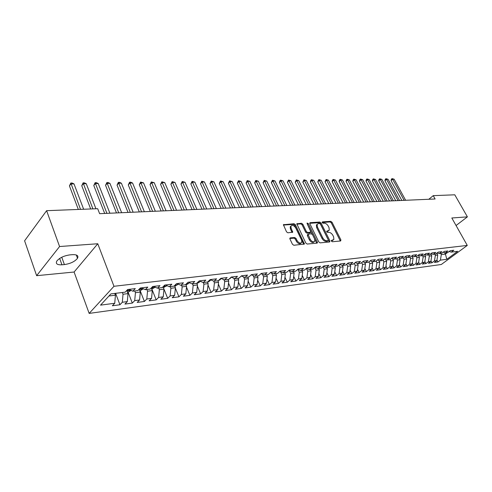<?xml version="1.0" encoding="UTF-8"?>
<svg xmlns="http://www.w3.org/2000/svg" width="492" height="492" viewBox="0 0 492 492"><rect width="100%" height="100%" fill="white"/><g stroke="black" fill="none" stroke-linecap="round" stroke-linejoin="round"><path stroke-width="0.74" d="M331.387 241.092L332.291 241.744L340.636 240.982L340.913 239.918L332.032 222.243L330.765 221.32L322.395 221.874L322.186 222.599L323.084 223.251L324.179 223.177C325.809 223.263 327.174 224.254 328.275 226.148L329.013 227.624L329.277 230.207L326.706 231.234L326.762 231.806L327.666 232.458L328.754 232.372C330.384 232.439 331.756 233.429 332.869 235.342L333.613 236.83L333.865 239.493L331.331 240.508L331.387 241.092M290.305 237.864L289.849 238.183L289.929 238.983L292.463 244.29L293.841 245.268L304.431 244.044L295.397 224.703L294.05 223.743L283.41 224.739L286.516 231.83L287.888 232.808L292.722 232.162L291.135 228.251L290.907 226.179C292.291 224.752 293.896 225.336 295.723 227.925L301.614 240.133L301.83 242.328C300.428 243.706 298.828 243.109 297.033 240.533L296.049 238.472L294.683 237.507L290.305 237.864L289.806 238.312M59.575 246.529L36.636 275.686L74.095 272.027L97.773 243.749L59.575 246.529L46.617 210.681L97.687 208.7L99.618 213.676L435.113 198.989L433.243 195.65L428.803 199.266M97.773 243.749L113.972 286.289L467.283 245.428L441.306 264.493L89.157 313.404L113.972 286.289M456.059 225.52L467.4 216.861L451.816 217.993L467.283 245.428M467.4 216.861L454.786 194.807L433.243 195.65M318.785 241.916L320.101 242.863L329.64 241.99L329.941 240.908L321.036 222.981L319.745 222.046L310.181 222.679L309.769 222.95L309.855 223.731L318.785 241.916M317.02 243.14L307.18 244.044L305.833 243.085L296.799 223.829L301.485 223.251L302.814 224.204L306.418 231.603L307.752 232.556L310.944 232.07L307.113 223.608L307.051 223.06L308.269 223.528L317.346 242.046L317.426 242.876L317.02 243.14M399.387 264.518L400.679 266.978L396.73 267.507L399.221 265.594L396.57 265.944L397.45 260.059L396.792 258.798L394.037 259.143L396.62 257.132L392.462 257.63L389.879 259.653L387.081 259.997L389.67 257.968L385.433 258.478L382.844 260.514L379.99 260.865L382.579 258.823L378.268 259.339L375.673 261.4L372.764 261.756L375.359 259.69L370.962 260.219L368.36 262.291L365.402 262.66L367.998 260.575L363.508 261.117L360.913 263.208L357.887 263.583L360.488 261.48L355.913 262.033L353.311 264.142L350.23 264.518L352.832 262.402L348.164 262.968L345.562 265.096L342.42 265.477L345.021 263.343L340.261 263.921L337.66 266.061L334.449 266.455L337.057 264.302L332.198 264.893L329.591 267.051L326.319 267.457L328.927 265.286L323.97 265.883L321.362 268.066L318.023 268.472L320.63 266.283L315.569 266.892L312.961 269.093L309.548 269.511L312.156 267.304L306.99 267.925L304.382 270.151L300.901 270.575L303.509 268.343L298.232 268.983L295.624 271.221L292.07 271.658L294.671 269.407L289.284 270.059L286.682 272.322L283.048 272.765L285.649 270.495L280.139 271.16L277.543 273.441L273.829 273.896L276.43 271.609L270.803 272.285L268.202 274.591L264.413 275.053L267.008 272.74L261.252 273.435L258.657 275.76L254.782 276.24L257.371 273.903L251.492 274.61L248.903 276.959L244.936 277.445L247.525 275.089L241.504 275.815L238.928 278.183L234.868 278.681L237.452 276.301L231.295 277.045L228.718 279.438L224.573 279.948L227.144 277.543L220.847 278.3L218.276 280.717L214.032 281.24L216.597 278.816L210.152 279.591L207.593 282.027L203.251 282.562L205.804 280.114L199.205 280.907L196.659 283.374L192.206 283.921L194.752 281.442L187.993 282.26L185.459 284.745L180.902 285.305L183.436 282.808L176.511 283.644L173.99 286.153L169.322 286.725L171.843 284.204L164.746 285.059L162.237 287.599L157.452 288.183L159.962 285.637L152.686 286.51L150.195 289.075L145.294 289.677L147.778 287.1L140.325 287.998L137.846 290.594L132.822 291.209L135.294 288.607L127.649 289.53L125.189 292.143L110.885 293.902L100.528 305.145L114.734 303.263L115.429 295.188L114.759 293.423M396.786 258.804L399.369 256.799L403.446 256.307L400.869 258.306L403.563 257.974L406.14 255.981L410.143 255.502L407.573 257.482L410.217 257.156L412.788 255.182L416.724 254.708L414.153 256.67L416.755 256.357L419.319 254.395L423.182 253.933L420.617 255.877L423.169 255.569L425.734 253.626L429.522 253.165L426.964 255.102L429.473 254.794L432.031 252.863L435.752 252.414L433.2 254.333L435.666 254.032L438.218 252.119L441.877 251.676L439.331 253.583L441.748 253.288L444.294 251.387L447.892 250.957L445.346 252.845L447.726 252.55L450.266 250.668L453.802 250.243L451.269 252.119L457.658 251.332L446.841 259.29L440.42 260.139L441.306 254.598L440.66 253.417M436.945 260.108L437.954 261.959L440.42 260.139M437.954 261.959L434.399 262.439L436.865 260.606L434.479 260.926L435.365 255.336L434.719 254.149M430.955 260.822L432.007 262.759L434.479 260.926M432.007 262.759L428.391 263.245L430.863 261.406L428.434 261.726L429.319 256.086L428.673 254.893M424.86 261.541L425.955 263.577L428.434 261.726M425.955 263.577L422.277 264.069L424.756 262.211L422.284 262.537L423.169 256.855L422.517 255.649M418.661 262.267L419.805 264.401L422.284 262.537M419.805 264.401L416.06 264.905L418.538 263.036L416.023 263.368L416.909 257.636L416.257 256.412M412.351 263.011L413.538 265.243L416.023 263.368M413.538 265.243L409.725 265.76L412.216 263.872L409.651 264.21L410.537 258.429L409.885 257.199M405.925 263.761L407.167 266.104L409.651 264.21M407.167 266.104L403.286 266.627L405.777 264.727L403.169 265.071L404.055 259.235L403.397 257.993M400.679 266.978L403.169 265.071M392.727 265.293L394.074 267.863L396.57 265.944M394.074 267.863L390.051 268.404L392.548 266.473L389.849 266.836L390.728 260.895L390.021 259.542M385.949 266.074L387.345 268.773L389.849 266.836M387.345 268.773L383.25 269.321L385.753 267.377L383.004 267.74L383.883 261.75L383.127 260.293M379.043 266.867L380.494 269.69L383.004 267.74M380.494 269.69L376.325 270.256L378.834 268.294L376.029 268.663L376.909 262.617L376.103 261.055M372.007 267.673L373.52 270.631L376.029 268.663M373.52 270.631L369.271 271.203L371.78 269.229L368.926 269.604L369.806 263.503L368.945 261.83M364.843 268.484L366.411 271.59L368.926 269.604M366.411 271.59L362.087 272.168L364.597 270.176L361.688 270.563L362.561 264.407L361.657 262.611M357.536 269.315L359.172 272.562L361.688 270.563M359.172 272.562L354.763 273.152L357.278 271.147L354.308 271.541L355.187 265.323L354.222 263.404M350.095 270.151L351.792 273.552L354.308 271.541M351.792 273.552L347.297 274.161L349.818 272.137L346.792 272.537L347.659 266.258L346.639 264.21M342.506 271L344.271 274.567L346.792 272.537M344.271 274.567L339.689 275.182L342.211 273.14L339.123 273.552L339.997 267.217L338.914 265.028M334.769 271.861L336.608 275.6L339.123 273.552M336.608 275.6L331.934 276.227L334.455 274.167L331.307 274.585L332.174 268.189L331.03 265.858M326.879 272.734L328.785 276.652L331.307 274.585M328.785 276.652L324.025 277.291L326.54 275.219L323.336 275.643L324.197 269.185L322.992 266.701M318.828 273.613L320.815 277.722L323.336 275.643M320.815 277.722L315.956 278.38L318.478 276.283L315.2 276.719L316.061 270.194L314.788 267.556M310.618 274.511L312.684 278.816L315.2 276.719M312.684 278.816L307.721 279.487L310.243 277.377L306.903 277.814L307.758 271.233L306.411 268.417M302.242 275.415L304.388 279.936L306.903 277.814M304.388 279.936L299.327 280.612L301.842 278.484L298.435 278.939L299.29 272.285L297.974 269.511M293.687 276.338L295.92 281.073L298.435 278.939M295.92 281.073L290.754 281.768L293.275 279.622L289.794 280.083L290.643 273.361L289.376 270.668M284.96 277.267L287.279 282.236L289.794 280.083M287.279 282.236L282.008 282.943L284.524 280.778L280.969 281.252L281.811 274.462L280.6 271.848M276.049 278.208L278.454 283.423L280.969 281.252M278.454 283.423L273.072 284.148L275.588 281.965L271.959 282.445L272.796 275.588L271.633 273.066M266.947 279.161L269.45 284.634L271.959 282.445M269.45 284.634L263.952 285.378L266.461 283.171L262.753 283.663L263.589 276.732L262.482 274.315M257.648 280.12L260.25 285.877L262.753 283.663M260.25 285.877L254.635 286.627L257.138 284.407L253.355 284.905L254.179 277.906L253.134 275.594M248.146 281.092L250.852 287.137L253.355 284.905M250.852 287.137L245.114 287.912L247.611 285.668L243.743 286.178L244.567 279.105L243.583 276.91M238.435 282.076L241.246 288.429L243.743 286.178M241.246 288.429L235.385 289.222L237.882 286.959L233.928 287.482L234.739 280.329L233.823 278.257M228.509 283.072L231.431 289.751L233.928 287.482M231.431 289.751L225.441 290.557L227.931 288.275L223.885 288.81L224.69 281.578L223.848 279.647M218.362 284.075L221.4 291.104L223.885 288.81M221.4 291.104L215.275 291.928L217.753 289.622L213.62 290.169L214.414 282.857L213.651 281.08M207.987 285.083L211.142 292.482L213.62 290.169M211.142 292.482L204.875 293.324L207.347 291L203.122 291.559L203.909 284.167L203.221 282.549M197.366 286.098L200.65 293.896L203.122 291.559M200.65 293.896L194.242 294.757L196.702 292.408L192.378 292.98L193.153 285.508L192.477 283.884M186.499 287.125L189.918 295.335L192.378 292.98M189.918 295.335L183.362 296.221L185.81 293.853L181.382 294.437L182.151 286.879L181.468 285.237M175.38 288.152L178.934 296.817L181.382 294.437M178.934 296.817L172.225 297.721L174.66 295.329L170.127 295.926L170.884 288.281L170.207 286.621M163.996 289.185L167.692 298.33L170.127 295.926M167.692 298.33L160.822 299.253L163.246 296.842L158.602 297.451L159.353 289.72L158.676 288.035M151.887 289.105L156.185 299.88L158.602 297.451M156.185 299.88L149.144 300.827L151.554 298.386L146.8 299.019L147.532 291.19L146.862 289.487M140.109 290.557L144.396 301.467L146.8 299.019M144.396 301.467L137.188 302.432L139.58 299.972L134.71 300.618L135.429 292.697L134.759 290.969M128.049 292.039L132.317 303.09L134.71 300.618M132.317 303.09L124.931 304.081L127.311 301.596L122.317 302.26L123.025 294.247L122.354 292.494M115.688 293.558L119.943 304.757L122.317 302.26M119.943 304.757L112.373 305.772L114.734 303.263M132.822 291.209L128.996 289.364M108.953 295.993L115.429 295.188M145.294 289.677L141.444 287.869M123.025 294.247L128.025 293.619L126.795 290.44M127.311 301.596L128.025 293.619M157.452 288.183L153.59 286.405M135.429 292.697L140.306 292.088L139.174 289.204M139.58 299.972L140.306 292.088M169.322 286.725L165.441 284.979M147.532 291.19L152.299 290.6L151.253 287.986M151.554 298.386L152.299 290.6M180.902 285.305L177.009 283.583M159.353 289.72L163.996 289.142L163.043 286.781M163.246 296.842L163.996 289.142M192.206 283.921L188.301 282.224M170.884 288.281L175.423 287.715L174.549 285.594M174.66 295.329L175.423 287.715M203.251 282.562L199.334 280.895M182.151 286.879L186.585 286.326L185.792 284.419M185.81 293.853L186.585 286.326M214.032 281.24L210.133 279.61M193.153 285.508L197.483 284.966L196.769 283.263M196.702 292.408L197.483 284.966M224.573 279.948L220.767 278.38M203.909 284.167L208.141 283.638L207.458 282.045M207.347 291L208.141 283.638M234.868 278.681L231.148 277.18M214.414 282.857L218.553 282.346L217.87 280.766M217.753 289.622L218.553 282.346M244.936 277.445L241.301 276M224.69 281.578L228.737 281.073L228.054 279.517M227.931 288.275L228.737 281.073M254.782 276.24L251.227 274.85M234.739 280.329L238.694 279.837L238.011 278.294M237.882 286.959L238.694 279.837M264.413 275.053L260.938 273.718M244.567 279.105L248.435 278.62L247.753 277.101M247.611 285.668L248.435 278.62M273.829 273.896L270.434 272.611M254.179 277.906L257.968 277.433L257.285 275.932M257.138 284.407L257.968 277.433M283.048 272.765L279.727 271.522M263.589 276.732L267.291 276.27L266.615 274.782M266.461 283.171L267.291 276.27M292.07 271.658L288.822 270.459M272.796 275.588L276.424 275.133L275.748 273.663M275.588 281.965L276.424 275.133M300.901 270.575L297.721 269.419M281.811 274.462L285.366 274.019L284.69 272.568M284.524 280.778L285.366 274.019M309.548 269.511L306.436 268.398M290.643 273.361L294.124 272.931L293.441 271.492M293.275 279.622L294.124 272.931M318.023 268.472L314.972 267.396M299.29 272.285L302.697 271.861L302.02 270.44M301.842 278.484L302.697 271.861M326.319 267.457L323.336 266.412M307.758 271.233L311.104 270.815L310.427 269.407M310.243 277.377L311.104 270.815M334.449 266.455L331.528 265.446M316.061 270.194L319.339 269.788L318.662 268.398M318.478 276.283L319.339 269.788M342.42 265.477L339.554 264.499M324.197 269.185L327.408 268.786L326.731 267.402M326.54 275.219L327.408 268.786M350.23 264.518L347.426 263.571M332.174 268.189L335.323 267.796L334.646 266.43M334.455 274.167L335.323 267.796M357.887 263.583L355.138 262.66M339.997 267.217L343.078 266.83L342.407 265.471M342.211 273.14L343.078 266.83M365.402 262.66L362.702 261.769M347.659 266.258L350.691 265.883L349.96 264.432M349.818 272.137L350.691 265.883M372.764 261.756L370.119 260.889M355.187 265.323L358.151 264.954L357.37 263.411M357.278 271.147L358.151 264.954M379.99 260.865L377.395 260.028M362.561 264.407L365.476 264.044L364.646 262.408M364.597 270.176L365.476 264.044M387.081 259.997L384.535 259.186M369.806 263.503L372.659 263.146L371.786 261.437M371.78 269.229L372.659 263.146M394.037 259.143L391.54 258.355M376.909 262.617L379.713 262.267L378.791 260.477M378.834 268.294L379.713 262.267M400.869 258.306L398.415 257.537M383.883 261.75L386.638 261.406L385.673 259.548M385.753 267.377L386.638 261.406M407.573 257.482L405.168 256.738M390.728 260.895L393.434 260.557L392.425 258.632M392.548 266.473L393.434 260.557M414.153 256.67L411.792 255.951M397.45 260.059L400.107 259.727L399.061 257.74M399.221 265.594L400.107 259.727M420.617 255.877L418.298 255.176M404.055 259.235L406.663 258.909L405.58 256.861M405.777 264.727L406.663 258.909M426.964 255.102L424.688 254.413M410.537 258.429L413.102 258.109L411.982 256.006M412.216 263.872L413.102 258.109M433.2 254.333L430.967 253.669M416.909 257.636L419.424 257.322L418.28 255.188M418.538 263.036L419.424 257.322M439.331 253.583L437.13 252.931M423.169 256.855L425.642 256.547L424.547 254.524M424.756 262.211L425.642 256.547M445.346 252.845L443.194 252.212M429.319 256.086L431.748 255.785L430.703 253.866M430.863 261.406L431.748 255.785M451.269 252.119L449.147 251.498M435.365 255.336L437.751 255.04L436.755 253.214M436.865 260.606L437.751 255.04M46.617 210.681L24.6 240.797L36.636 275.686M74.095 272.027L89.157 313.404M444.602 252.624L445.408 254.087L447.419 252.587M441.306 254.598L445.408 254.087L446.841 259.29M70.012 254.862C63.935 255.723 59.52 257.808 56.771 261.111C55.498 263.786 57.22 265.016 61.949 264.801L64.403 264.579C70.485 263.675 74.852 261.572 77.508 258.282C78.732 255.711 77.053 254.505 72.478 254.665L70.012 254.862M331.319 240.926L333.121 240.145M328.539 230.877L326.706 231.664M340.329 241.012L331.313 222.876L330.046 221.953L322.131 222.482M329.351 242.015L320.317 223.62L319.031 222.685L309.726 223.306M328.059 240.656L328.275 239.905L320.452 224.143L319.548 223.491L318.386 223.571L317.106 224.401L317.377 226.929L322.727 237.759C323.853 239.709 325.243 240.705 326.897 240.76L328.059 240.656L327.334 241.289L328.152 240.637M317.143 224.327L316.387 225.041L316.657 227.575L317.377 226.929M327.334 241.289L326.171 241.394C324.511 241.338 323.121 240.342 321.996 238.399L316.657 227.575M296.756 224.174L300.772 223.903L301.485 223.251M310.667 232.316L309.806 232.987L307.026 233.208L305.698 232.255L302.1 224.856L300.772 223.903M316.756 243.165L307.162 223.706M310.188 239.34C311.922 241.843 313.472 242.451 314.843 241.166L314.628 238.958L312.549 234.715L311.227 233.762L308.029 234.266L310.188 239.34L309.462 239.985C311.19 242.476 312.74 243.091 314.111 241.818M307.586 234.653L307.383 235.717L308.109 235.071M309.462 239.985L307.383 235.717M301.079 243.03C299.653 244.34 298.06 243.725 296.307 241.185L295.323 239.124L293.958 238.159L289.8 238.503M290.938 226.105L290.194 226.837L290.421 228.915L291.135 228.251M292.045 232.488L290.421 228.915M303.755 244.358L294.683 225.361L293.337 224.401L283.367 225.065M436.841 253.374L437.406 253.011M405.636 200.281L394.147 179.217L392.634 179.242L391.048 180.619L401.823 200.447M391.048 180.619L391.411 179.162L392.05 178.608L392.634 179.242L404.129 200.342M392.05 178.608L394.147 179.217M430.844 254.124L431.386 253.792M399.578 200.545L388.065 179.309L386.527 179.328L384.935 180.724L395.74 200.711M384.935 180.724L385.304 179.248L385.943 178.688L386.527 179.328L398.046 200.613M385.943 178.688L388.065 179.309M424.744 254.881L425.26 254.585M393.422 200.816L381.878 179.395L380.31 179.42L378.723 180.822L389.547 200.982M378.723 180.822L379.098 179.34L379.732 178.774L380.31 179.42L391.866 200.884M379.732 178.774L381.878 179.395M418.532 255.662L419.012 255.391L418.428 255.459M387.155 201.087L375.587 179.488L373.994 179.512L372.401 180.927L383.256 201.259M372.401 180.927L372.788 179.426L373.422 178.86L373.994 179.512L385.574 201.154M373.422 178.86L375.587 179.488M412.216 256.449L412.64 256.209M380.79 201.363L369.184 179.586L367.573 179.605L365.974 181.031L376.854 201.535M365.974 181.031L366.368 179.518L367.001 178.953L367.573 179.605L379.178 201.437M367.001 178.953L369.184 179.586M405.783 257.255L406.158 257.045M374.307 201.652L362.678 179.678L361.036 179.703L359.443 181.142L370.341 201.825M359.443 181.142L359.837 179.617L360.476 179.039L361.036 179.703L372.672 201.72M360.476 179.039L362.678 179.678M399.24 258.072L399.553 257.894M367.715 201.941L356.06 179.777L354.388 179.801L352.795 181.253L363.717 202.114M352.795 181.253L353.201 179.709L353.834 179.131L354.388 179.801L366.048 202.009M353.834 179.131L356.06 179.777M361.005 202.23L349.326 179.875L347.629 179.9L346.03 181.363L356.977 202.409M346.03 181.363L346.442 179.808L347.081 179.223L347.629 179.9L359.314 202.304M347.081 179.223L349.326 179.875M354.178 202.532L342.475 179.974L340.747 179.998L339.148 181.474L350.119 202.71M339.148 181.474L339.572 179.906L340.206 179.316L340.747 179.998L352.457 202.606M340.206 179.316L342.475 179.974M347.229 202.833L335.507 180.072L333.742 180.103L332.143 181.591L343.139 203.018M332.143 181.591L332.574 180.01L333.213 179.414L333.742 180.103L345.476 202.913M333.213 179.414L335.507 180.072M340.156 203.147L328.41 180.177L326.614 180.207L325.015 181.708L336.03 203.325M325.015 181.708L326.098 179.512L326.614 180.207L338.367 203.221M326.098 179.512L328.41 180.177M332.955 203.46L321.19 180.281L319.363 180.312L317.758 181.825L328.791 203.645M317.758 181.825L318.847 179.611L319.363 180.312L331.134 203.54M318.847 179.611L321.19 180.281M325.624 203.78L313.834 180.392L311.971 180.416L310.372 181.948L321.424 203.965M310.372 181.948L310.833 180.324L311.473 179.715L311.971 180.416L323.767 203.86M311.473 179.715L313.834 180.392M318.152 204.106L306.344 180.502L304.45 180.527L302.851 182.071L313.914 204.297M302.851 182.071L303.958 179.814L304.45 180.527L316.264 204.192M303.958 179.814L306.344 180.502M310.544 204.444L298.718 180.613L296.787 180.638L295.188 182.194L306.27 204.629M295.188 182.194L296.307 179.918L296.787 180.638L308.619 204.524M296.307 179.918L298.718 180.613M302.789 204.783L290.95 180.724L288.982 180.755L287.389 182.323L298.478 204.967M287.389 182.323L288.509 180.029L288.982 180.755L300.827 204.869M288.509 180.029L290.95 180.724M294.886 205.127L283.035 180.841L281.03 180.871L279.438 182.458L290.544 205.318M279.438 182.458L279.93 180.773L280.569 180.14L281.03 180.871L292.888 205.213M280.569 180.14L283.035 180.841M286.836 205.478L274.966 180.958L272.931 180.988L271.332 182.587L282.451 205.674M271.332 182.587L272.476 180.25L272.931 180.988L284.8 205.57M272.476 180.25L274.966 180.958M278.626 205.84L266.75 181.081L264.671 181.111L263.079 182.723L274.204 206.031M263.079 182.723L264.229 180.361L264.671 181.111L276.547 205.933M264.229 180.361L266.75 181.081M270.256 206.203L258.374 181.204L256.252 181.234L254.659 182.864L265.797 206.4M254.659 182.864L255.828 180.478L268.14 206.296M255.828 180.478L258.374 181.204M261.719 206.578L249.831 181.327L247.667 181.357L246.08 183.006L257.218 206.775M246.08 183.006L247.255 180.595L259.561 206.671M247.255 180.595L249.831 181.327M253.017 206.96L241.117 181.45L238.915 181.487L237.328 183.147L248.472 207.157M237.328 183.147L238.515 180.712L250.815 207.058M238.515 180.712L241.117 181.45M244.137 207.347L232.236 181.585L229.985 181.616L228.405 183.295L239.549 207.55M228.405 183.295L229.598 180.835L241.886 207.446M229.598 180.835L232.236 181.585M235.071 207.747L223.171 181.714L220.877 181.751L219.303 183.442L230.447 207.95M219.303 183.442L220.508 180.964L232.778 207.845M220.508 180.964L223.171 181.714M225.822 208.153L213.922 181.849L211.585 181.886L210.01 183.596L221.154 208.356M210.01 183.596L211.228 181.087L223.479 208.251M211.228 181.087L213.922 181.849M216.382 208.565L204.487 181.985L202.095 182.022L200.533 183.75L211.665 208.768M200.533 183.75L201.757 181.216L213.989 208.669M201.757 181.216L204.487 181.985M239.825 277.353L240.576 276.67M206.738 208.983L194.85 182.126L192.415 182.163L190.853 183.91L201.984 209.192M190.853 183.91L192.095 181.351L204.297 209.094M192.095 181.351L194.85 182.126M229.1 279.087L230.367 278.331L231.012 277.303M228.122 279.665L228.448 279.468M196.898 209.42L185.017 182.274L182.526 182.311L180.97 184.076L192.089 209.629M180.97 184.076L182.225 181.487L194.401 209.524M182.225 181.487L185.017 182.274M217.956 280.957L220.318 279.554L220.976 278.466M186.837 209.856L174.974 182.415L172.434 182.452L170.884 184.236L181.985 210.072M170.884 184.236L172.145 181.628L184.291 209.967M172.145 181.628L174.974 182.415M207.55 282.26L210.041 280.803L210.656 279.825M176.56 210.305L164.715 182.569L162.12 182.606L160.577 184.408L171.665 210.521M160.577 184.408L161.856 181.769L173.959 210.422M161.856 181.769L164.715 182.569M196.898 283.57L199.524 282.088L200.09 281.215M166.062 210.767L154.236 182.723L151.579 182.76L150.048 184.58L161.112 210.982M150.048 184.58L151.333 181.911L163.399 210.883M151.333 181.911L154.236 182.723M185.994 284.911L188.713 283.435L189.272 282.648M155.331 211.234L143.529 182.876L140.81 182.919L139.291 184.758L150.331 211.455M139.291 184.758L140.589 182.058L152.606 211.357M140.589 182.058L143.529 182.876M174.838 286.282L178.202 284.112M144.353 211.72L132.582 183.036L129.802 183.079L128.289 184.937L139.304 211.941M175.207 284.942L176.296 283.859M128.289 184.937L129.605 182.206L141.573 211.837M129.605 182.206L130.712 182.194L132.582 183.036M163.412 287.691L166.862 285.618M133.129 212.212L121.389 183.202L118.547 183.239L117.047 185.121L128.031 212.433M163.485 286.332L164.783 285.704L165.035 285.028M117.047 185.121L118.375 182.366L130.282 212.335M118.375 182.366L119.507 182.347L121.389 183.202M151.708 289.13L155.238 287.162M121.647 212.71L109.944 183.368L107.041 183.411L105.546 185.312L116.493 212.938M151.708 287.519L153.19 287.107L153.442 286.424M105.546 185.312L106.887 182.52L118.732 212.839M106.887 182.52L108.049 182.507L109.944 183.368M139.722 290.606L140.614 290.495L143.32 288.749M109.894 213.227L98.234 183.541L95.264 183.584L93.787 185.502L104.691 213.454M140.048 288.294L139.826 288.859L141.321 288.546L141.555 287.918M93.787 185.502L95.14 182.68L106.918 213.356M95.14 182.68L96.327 182.667L98.234 183.541M127.44 292.113L128.492 291.984L131.093 290.378M95.946 208.768L86.254 183.713L83.216 183.756L81.752 185.705L90.688 208.971M127.932 289.493L127.637 290.323C127.84 290.877 128.344 290.772 129.162 290.016L129.347 289.536M81.752 185.705L83.117 182.846L92.896 208.885M83.117 182.846L84.335 182.833L86.254 183.713M114.851 293.663L116.579 293.201M83.64 209.241L73.997 183.891L70.885 183.934L69.44 185.902L78.326 209.451M69.44 185.902L70.817 183.018L80.522 209.364M70.817 183.018L72.06 182.999L73.997 183.891M331.952 240.871L332.678 240.244M327.34 231.615L328.066 230.982M330.046 221.953L330.765 221.32M331.313 222.876L332.032 222.243M340.181 240.539L340.913 239.918M309.726 223.091L310.181 222.679M319.031 222.685L319.745 222.046M320.317 223.62L321.036 222.981M329.209 241.535L329.941 240.908M321.996 238.399L322.727 237.759M326.171 241.394L326.897 240.76M296.756 223.971L297.236 223.534M302.1 224.856L302.814 224.204M305.698 232.255L306.418 231.603M307.026 233.208L307.752 232.556M309.806 232.987L310.532 232.341M307.549 224.18L308.269 223.528M316.614 242.685L317.346 242.046M293.958 238.159L294.683 237.507M295.323 239.124L296.049 238.472M296.307 241.185L297.033 240.533M291.916 232.033L292.635 231.375M283.374 224.881L283.878 224.413M293.337 224.401L294.05 223.743M294.683 225.361L295.397 224.703M303.619 243.866L304.351 243.22M59.661 258.429L61.949 264.801M61.752 257.236L64.403 264.579M436.761 253.22L437.21 253.171M430.752 253.952L431.25 253.897M424.645 254.696L425.193 254.635M412.099 256.227L412.53 256.172M229.807 278.429L230.311 278.367M219.364 279.702L220.256 279.591M208.676 281L209.979 280.84M197.729 282.334L199.463 282.125M186.53 283.7L188.713 283.435M175.054 285.096L177.704 284.77M163.295 286.529L166.437 286.147M164.586 285.225L164.783 285.704M151.259 287.992L154.906 287.549M152.944 286.479L153.19 287.107M139.273 289.456L143.092 288.988M141.075 287.912L141.321 288.546M126.991 290.95L130.989 290.464M128.916 289.376L129.162 290.016M316.387 225.041L317.106 224.401M307.303 234.912L308.029 234.266M290.194 226.837L290.907 226.179M292.408 232.445L292.722 232.162M76.297 254.985L77.508 258.282"/></g></svg>
